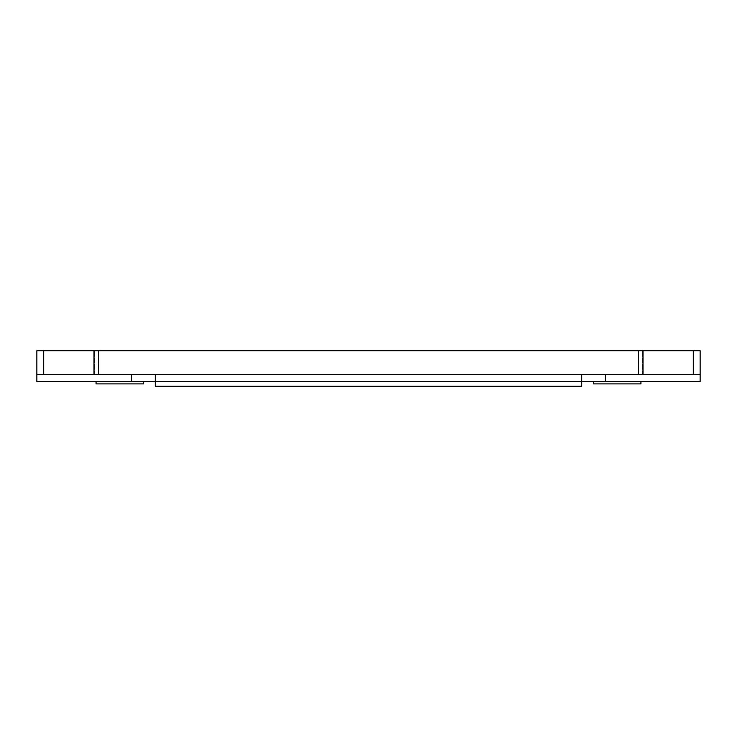 <?xml version="1.0" encoding="UTF-8"?>
<svg xmlns="http://www.w3.org/2000/svg" width="737" height="737" viewBox="0 0 737 737"><rect width="100%" height="100%" fill="white"/><g stroke="black" fill="none" stroke-linecap="round" stroke-linejoin="round"><path stroke-width="0.55" stroke-dasharray="3.69 2.76" d="M43.695 374.424L43.695 350.729L36.85 350.729L36.85 381.526L155.295 381.526L155.295 374.424L36.85 374.424L643.005 374.424L638.555 374.424L642.507 374.424L638.555 374.424L638.555 350.729L700.15 350.729L700.15 374.424L605.39 374.424L700.15 374.424L693.305 374.424L693.305 350.729M693.305 374.424L638.555 374.424L638.555 350.729L93.995 350.729L98.445 350.729L93.995 350.729L93.995 374.424M43.695 350.729L93.995 350.729M36.85 374.424L155.295 374.424L155.295 381.526L581.705 381.526L581.705 386.271L155.295 386.271L155.295 381.526L581.705 381.526L581.705 374.424L605.39 374.424L581.705 374.424L581.705 381.526L700.15 381.526L700.15 374.424M155.295 381.526L155.295 374.424L581.705 374.424L581.705 381.526M593.552 381.526L593.552 383.894L640.923 383.894L593.552 383.894L593.552 381.526L640.923 381.526L593.552 381.526L640.923 381.526L593.552 381.526L640.923 381.526L593.552 381.526L640.923 381.526L593.552 381.526L593.552 383.894L640.923 383.894L640.923 381.526L640.923 383.894L593.552 383.894L593.552 381.526L593.552 383.894L640.923 383.894L640.923 381.526L640.923 383.894L593.552 383.894L593.552 381.526L593.552 383.894L640.923 383.894L640.923 381.526M96.077 381.526L96.077 383.894L143.448 383.894L143.448 381.526L96.077 381.526L143.448 381.526L96.077 381.526L143.448 381.526L96.077 381.526L143.448 381.526L96.077 381.526L143.448 381.526L143.448 383.894L96.077 383.894L96.077 381.526L96.077 383.894L143.448 383.894L143.448 381.526L143.448 383.894L96.077 383.894L96.077 381.526L96.077 383.894L143.448 383.894L143.448 381.526L143.448 383.894L96.077 383.894L96.077 381.526L96.077 383.894L143.448 383.894L143.448 381.526M642.507 374.424L642.507 350.729L642.507 374.424M98.74 374.424L98.74 350.729M94.493 374.424L94.493 350.729L94.493 374.424M638.26 374.424L638.26 350.729M605.39 381.526L605.39 374.424M131.61 381.526L131.61 374.424M98.445 374.424L98.445 350.729L98.445 374.424M643.005 374.424L643.005 350.729"/><path stroke-width="1.11" d="M581.705 381.526L155.295 381.526L155.295 374.424L581.705 374.424L581.705 381.526L155.295 381.526L155.295 386.271L581.705 386.271L581.705 381.526L700.15 381.526L700.15 374.424L93.995 374.424L93.995 350.729L36.85 350.729L36.85 374.424L43.695 374.424L43.695 350.729M700.15 374.424L700.15 350.729L93.995 350.729M93.995 374.424L43.695 374.424M155.295 381.526L36.85 381.526L36.85 374.424M640.923 381.526L640.923 383.894L593.552 383.894L593.552 381.526M96.077 381.526L96.077 383.894L143.448 383.894L143.448 381.526M638.26 374.424L638.26 350.729M98.74 374.424L98.74 350.729M693.305 374.424L693.305 350.729M605.39 381.526L605.39 374.424M131.61 381.526L131.61 374.424M643.005 374.424L643.005 350.729"/></g></svg>
